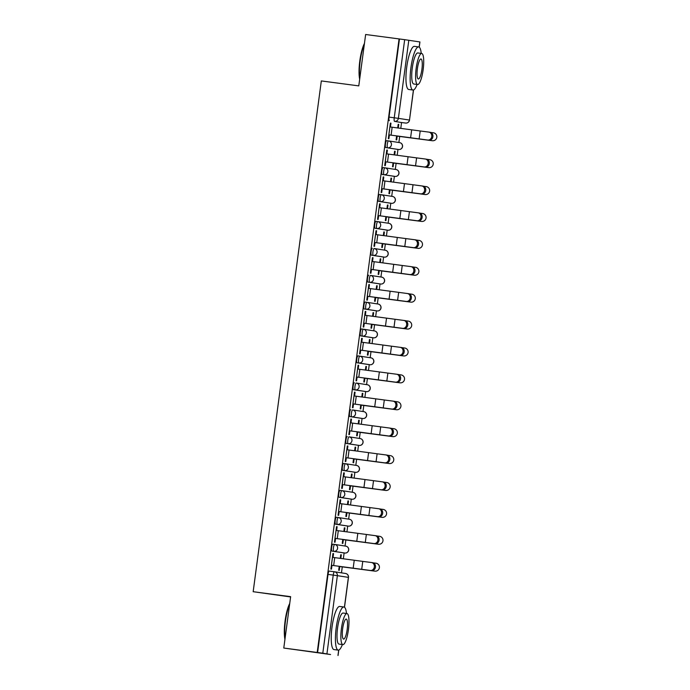 <?xml version="1.0" encoding="UTF-8"?>
<svg xmlns="http://www.w3.org/2000/svg" width="690" height="690" viewBox="0 0 690 690"><rect width="100%" height="100%" fill="white"/><g stroke="black" fill="none" stroke-linecap="round" stroke-linejoin="round"><path stroke-width="1.03" d="M332.847 544.186L334.693 544.427L332.847 544.186A3.476 0.785 97.5 0 0 331.605 547.515A3.476 0.785 97.5 0 0 331.925 551.086L333.77 551.327A3.476 0.785 -82.5 0 1 333.451 547.757A3.476 0.785 -82.5 0 1 334.693 544.427L334.693 544.427A3.476 3.39 98.8 0 1 337.591 548.326A3.476 3.39 -81.2 0 1 333.77 551.327L344.802 553.026A3.476 3.39 -81.2 0 0 348.623 550.025A3.476 3.39 -81.2 0 0 345.724 546.126M336.435 517.284L338.281 517.526L336.435 517.284A3.476 0.785 97.5 0 0 335.193 520.614A3.476 0.785 97.5 0 0 335.513 524.184L337.367 524.426A3.476 0.785 -82.5 0 1 337.048 520.855A3.476 0.785 -82.5 0 1 338.281 517.526L338.281 517.526A3.476 3.39 98.8 0 1 341.188 521.424A3.476 3.39 -81.2 0 1 337.367 524.426L348.398 526.125A3.476 0.785 -82.5 0 1 348.39 526.125A3.476 3.39 -81.2 0 0 352.211 523.124A3.476 3.39 -81.2 0 0 349.312 519.225M340.023 490.383L341.869 490.625L340.023 490.383A3.476 0.785 97.5 0 0 338.79 493.712A3.476 0.785 97.5 0 0 339.109 497.283L340.955 497.525A3.476 0.785 -82.5 0 1 340.636 493.954A3.476 0.785 -82.5 0 1 341.869 490.625A3.476 0.785 -82.5 0 1 341.878 490.625A3.476 3.39 98.8 0 1 344.776 494.523A3.476 3.39 -81.2 0 1 340.955 497.525L351.978 499.224A3.476 0.785 -82.5 0 1 351.978 499.224A3.476 3.39 -81.2 0 0 355.798 496.222A3.476 3.39 -81.2 0 0 352.901 492.324M343.611 463.482L345.457 463.723L343.611 463.482A3.476 0.785 97.5 0 0 342.378 466.811A3.476 0.785 97.5 0 0 342.697 470.382L344.543 470.623A3.476 0.785 -82.5 0 1 344.224 467.052A3.476 0.785 -82.5 0 1 345.457 463.723A3.476 0.785 -82.5 0 1 345.466 463.723A3.476 3.39 98.8 0 1 348.364 467.622A3.476 3.39 -81.2 0 1 344.543 470.623L355.574 472.322A3.476 3.39 -81.2 0 0 359.387 469.321A3.476 3.39 -81.2 0 0 356.488 465.431M347.199 436.58L347.208 436.58A3.476 0.785 97.5 0 0 347.199 436.58A3.476 0.785 97.5 0 0 345.966 439.91A3.476 0.785 97.5 0 0 346.285 443.48L348.131 443.722A3.476 0.785 -82.5 0 1 347.812 440.151A3.476 0.785 -82.5 0 1 349.045 436.822A3.476 0.785 -82.5 0 1 349.054 436.822A3.476 3.39 98.8 0 1 351.952 440.72A3.476 3.39 -81.2 0 1 348.131 443.722L359.162 445.421A3.476 3.39 -81.2 0 0 362.983 442.419A3.476 3.39 -81.2 0 0 360.077 438.53M350.787 409.679L350.796 409.679A3.476 0.785 97.5 0 0 350.787 409.679A3.476 0.785 97.5 0 0 349.554 413.008A3.476 0.785 97.5 0 0 349.873 416.579L351.719 416.82A3.476 0.785 -82.5 0 1 351.4 413.25A3.476 0.785 -82.5 0 1 352.642 409.92L352.642 409.92A3.476 3.39 98.8 0 1 355.54 413.819A3.476 3.39 -81.2 0 1 351.719 416.82L362.75 418.52A3.476 3.39 -81.2 0 0 366.571 415.518A3.476 3.39 -81.2 0 0 363.673 411.628M354.375 382.778L354.384 382.778A3.476 0.785 97.5 0 0 354.375 382.778A3.476 0.785 97.5 0 0 353.142 386.107A3.476 0.785 97.5 0 0 353.461 389.678L355.307 389.919A3.476 0.785 -82.5 0 1 354.988 386.348A3.476 0.785 -82.5 0 1 356.23 383.019A3.476 0.785 -82.5 0 1 356.23 383.028A3.476 3.39 98.8 0 1 359.128 386.918A3.476 3.39 -81.2 0 1 355.307 389.919L366.338 391.618A3.476 0.785 -82.5 0 1 366.338 391.618A3.476 3.39 -81.2 0 0 370.159 388.617A3.476 3.39 -81.2 0 0 367.261 384.727M359.809 356.118L357.972 355.876A3.476 0.785 97.5 0 0 356.73 359.205A3.476 0.785 97.5 0 0 357.049 362.776L358.904 363.018A3.476 0.785 -82.5 0 1 358.584 359.447A3.476 0.785 -82.5 0 1 359.818 356.118A3.476 0.785 -82.5 0 1 359.818 356.126A3.476 3.39 98.8 0 1 362.716 360.016A3.476 3.39 -81.2 0 1 358.904 363.018L369.935 364.725A3.476 0.785 -82.5 0 1 369.926 364.725A3.476 3.39 -81.2 0 0 373.747 361.715A3.476 3.39 -81.2 0 0 370.849 357.825M361.56 328.975L363.406 329.225L361.56 328.975A3.476 0.785 97.5 0 0 360.318 332.304A3.476 0.785 97.5 0 0 360.637 335.875L362.491 336.116A3.476 0.785 -82.5 0 1 362.172 332.554A3.476 0.785 -82.5 0 1 363.406 329.225L363.406 329.225A3.476 3.39 98.8 0 1 366.312 333.115A3.476 3.39 -81.2 0 1 362.491 336.116L373.523 337.824A3.476 0.785 -82.5 0 1 373.514 337.824A3.476 3.39 -81.2 0 0 377.335 334.814A3.476 3.39 -81.2 0 0 374.437 330.924M365.148 302.073L366.994 302.324L365.148 302.073A3.476 0.785 97.5 0 0 363.915 305.403A3.476 0.785 97.5 0 0 364.234 308.973L366.079 309.215A3.476 0.785 -82.5 0 1 365.76 305.653A3.476 0.785 -82.5 0 1 366.994 302.324A3.476 0.785 -82.5 0 1 367.002 302.324A3.476 3.39 98.8 0 1 369.9 306.213A3.476 3.39 -81.2 0 1 366.079 309.215L377.111 310.923A3.476 3.39 -81.2 0 0 380.923 307.913A3.476 3.39 -81.2 0 0 378.025 304.023M368.736 275.172L368.745 275.172A3.476 0.785 97.5 0 0 368.736 275.172A3.476 0.785 97.5 0 0 367.503 278.501A3.476 0.785 97.5 0 0 367.822 282.072L369.668 282.314A3.476 0.785 -82.5 0 1 369.348 278.751A3.476 0.785 -82.5 0 1 370.582 275.422A3.476 0.785 -82.5 0 1 370.59 275.422A3.476 3.39 98.8 0 1 373.488 279.312A3.476 3.39 -81.2 0 1 369.668 282.314L380.699 284.021A3.476 3.39 -81.2 0 0 384.52 281.011A3.476 3.39 -81.2 0 0 381.613 277.121M372.324 248.271L372.333 248.271A3.476 0.785 97.5 0 0 372.324 248.271A3.476 0.785 97.5 0 0 371.091 251.6A3.476 0.785 97.5 0 0 371.41 255.171L373.255 255.421A3.476 0.785 -82.5 0 1 372.936 251.85A3.476 0.785 -82.5 0 1 374.17 248.521A3.476 0.785 -82.5 0 1 374.178 248.521A3.476 3.39 98.8 0 1 377.076 252.411A3.476 3.39 -81.2 0 1 373.255 255.421L384.287 257.12A3.476 0.785 -82.5 0 1 384.287 257.12L384.287 257.12A3.476 3.39 -81.2 0 0 388.108 254.11A3.476 3.39 -81.2 0 0 385.21 250.22M375.912 221.369L377.766 221.619L375.921 221.378A3.476 0.785 97.5 0 0 375.912 221.369A3.476 0.785 97.5 0 0 374.679 224.698A3.476 0.785 97.5 0 0 374.998 228.269L376.844 228.519A3.476 0.785 -82.5 0 1 376.524 224.949A3.476 0.785 -82.5 0 1 377.766 221.619L377.766 221.619A3.476 3.39 98.8 0 1 380.664 225.509A3.476 3.39 -81.2 0 1 376.844 228.519L387.875 230.219A3.476 0.785 -82.5 0 1 387.875 230.219L387.875 230.219A3.476 3.39 -81.2 0 0 391.696 227.208A3.476 3.39 -81.2 0 0 388.798 223.319M379.509 194.476L381.354 194.718L379.509 194.476A3.476 0.785 97.5 0 0 378.267 197.797A3.476 0.785 97.5 0 0 378.586 201.368L380.44 201.618A3.476 0.785 -82.5 0 1 380.112 198.047A3.476 0.785 -82.5 0 1 381.354 194.718L381.354 194.718A3.476 3.39 98.8 0 1 384.252 198.608A3.476 3.39 -81.2 0 1 380.44 201.618L391.463 203.317A3.476 3.39 -81.2 0 0 395.284 200.316A3.476 3.39 -81.2 0 0 392.386 196.417M383.097 167.575L384.942 167.817L383.097 167.575A3.476 0.785 97.5 0 0 381.855 170.904A3.476 0.785 97.5 0 0 382.174 174.466L384.028 174.717A3.476 0.785 -82.5 0 1 383.709 171.146A3.476 0.785 -82.5 0 1 384.942 167.817L384.942 167.817A3.476 3.39 98.8 0 1 387.849 171.707A3.476 3.39 -81.2 0 1 384.028 174.717L395.051 176.416A3.476 0.785 -82.5 0 1 395.051 176.416A3.476 3.39 -81.2 0 0 398.872 173.414A3.476 3.39 -81.2 0 0 395.974 169.516M386.685 140.674L388.53 140.915L386.685 140.674A3.476 0.785 97.5 0 0 385.451 144.003A3.476 0.785 97.5 0 0 385.77 147.565L387.616 147.815A3.476 0.785 -82.5 0 1 387.297 144.245A3.476 0.785 -82.5 0 1 388.53 140.915A3.476 0.785 -82.5 0 1 388.539 140.915A3.476 3.39 98.8 0 1 391.437 144.805A3.476 3.39 -81.2 0 1 387.616 147.815L398.648 149.514A3.476 0.785 -82.5 0 1 398.639 149.514A3.476 3.39 -81.2 0 0 402.46 146.513A3.476 3.39 -81.2 0 0 399.562 142.614M283.78 648.048L290.637 596.66L253.17 591.701L321.324 80.928L358.783 85.888L365.64 34.5L399.07 38.925L317.202 652.473L283.78 648.048L330.57 654.525M341.472 572.855L342.266 566.87M343.344 558.788L344.129 552.94M345.052 546.023L345.854 539.968M346.932 531.886L347.717 526.039M348.64 519.121L349.451 513.067M350.529 504.985L351.305 499.137M352.228 492.22L353.038 486.165M354.117 478.084L354.893 472.236M355.816 465.319L356.627 459.264M357.705 451.182L358.481 445.335M359.404 438.417L360.214 432.371M361.293 424.29L362.078 418.433M363 411.525L363.803 405.47M364.881 397.388L365.666 391.532M366.588 384.623L367.39 378.569M368.469 370.487L369.254 364.63M370.176 357.722L370.987 351.667M372.065 343.586L372.841 337.729M373.764 330.821L374.575 324.766M375.653 316.684L376.43 310.828M377.352 303.919L378.163 297.864M379.241 289.783L380.018 283.926M380.94 277.018L381.751 270.963M382.829 262.881L383.614 257.025M384.537 250.116L385.339 244.062M386.417 235.98L387.202 230.124M388.125 223.215L388.927 217.16M390.005 209.079L390.79 203.231M391.713 196.314L392.515 190.259M393.602 182.177L394.378 176.329M395.301 169.412L396.112 163.358M397.19 155.276L397.966 149.428M398.889 142.511L399.7 136.456M400.778 128.375L401.554 122.527M290.594 596.945L253.17 591.701M330.57 654.534L322.799 653.214L333.227 575.106A3.476 0.785 -82.5 0 1 334.46 571.777A3.476 0.785 -82.5 0 1 334.469 571.777L329.259 571.087A3.476 0.785 -82.5 0 1 329.259 571.087L334.46 571.777A3.476 3.39 -81.2 0 1 334.538 571.786A3.476 3.476 0 0 0 334.46 571.777M317.202 652.473L322.799 653.214M408.808 40.236L398.38 118.352L409.412 120.051A3.476 3.39 98.8 0 1 405.591 123.062A3.476 0.785 -82.5 0 1 405.591 123.062L400.381 122.371A3.476 0.785 -82.5 0 1 400.381 122.371L394.568 121.354A3.476 0.785 -82.5 0 1 394.24 117.792L404.668 39.675L419.925 41.952L419.227 47.17M404.668 39.675L399.07 38.925M390.462 126.986L390.963 123.208L390.376 123.13L388.315 138.63L388.893 138.725L389.402 134.93M396.629 135.904L396.103 139.837L396.69 139.923L397.199 136.128M394.689 154.94L395.172 151.308L394.585 151.231M395.172 151.308L394.585 151.214L394.102 154.862M386.874 153.887L387.375 150.101L386.788 150.023L384.718 165.531L385.305 165.626L385.814 161.831M387.375 150.101L386.797 150.015M393.041 162.805L392.515 166.739L393.102 166.825L393.611 163.03M391.101 181.841L391.584 178.21L390.997 178.132M391.584 178.21L390.997 178.115L390.514 181.763M383.286 180.789L383.787 177.002L383.2 176.925M383.787 177.002L383.2 176.916L381.13 192.432L381.717 192.527L382.226 188.732M389.453 189.707L388.927 193.64L389.514 193.726L390.014 189.931M387.504 208.742L387.996 205.111L387.409 205.034L386.926 208.665M387.996 205.111L387.409 205.016M379.69 207.69L380.199 203.904L379.612 203.826L377.542 219.334L378.129 219.429L378.638 215.634M380.199 203.904L379.612 203.817M421.555 221.43A4.002 3.993 93.9 0 0 421.814 221.456L421.65 221.447A4.002 3.993 -86.1 0 1 421.392 221.421L385.9 216.608L385.339 220.541L385.926 220.628L386.426 216.833M383.916 235.644L384.399 232.013L383.821 231.935L383.329 235.566M384.399 232.013L383.821 231.918M376.102 234.591L376.611 230.805L376.024 230.727L373.954 246.235L374.541 246.33L375.041 242.535M376.611 230.805L376.024 230.719M382.269 243.51L381.751 247.443L382.329 247.529L382.838 243.734L417.968 248.331A4.002 3.993 93.9 0 0 422.47 244.76A4.002 3.993 93.9 0 0 419.028 240.396L416.286 240.034M380.328 262.545L380.811 258.914L380.224 258.836L379.741 262.467M380.811 258.914L380.233 258.819M372.514 261.493L373.023 257.706L372.436 257.629L370.366 273.137L370.953 273.231L371.453 269.436L370.91 269.35L409.877 274.551A4.002 3.45 -81.9 0 0 413.828 271.049A4.002 3.45 -81.9 0 0 410.964 266.625A4.002 3.45 -81.9 0 0 410.938 266.616L402.244 265.486L401.192 273.413M373.023 257.706L372.436 257.62M378.681 270.411L378.155 274.344L378.741 274.43L379.25 270.635M376.74 289.446L377.223 285.815L376.637 285.738M377.223 285.815L376.637 285.72L376.154 289.369M368.926 288.394L369.435 284.608L368.848 284.53L366.778 300.038L367.356 300.133L367.865 296.338M369.435 284.608L368.848 284.522M375.093 297.312L374.567 301.245L375.153 301.332L375.662 297.537M373.152 316.348L373.635 312.717L373.048 312.639M373.635 312.717L373.048 312.622L372.565 316.262M365.338 315.296L365.838 311.509L365.252 311.432M365.838 311.509L365.26 311.423L363.19 326.939L363.768 327.034L364.277 323.239M371.505 324.205L370.978 328.138L371.565 328.233L372.074 324.438M369.564 343.249L370.047 339.609L369.461 339.532L368.978 343.163M370.047 339.609L369.461 339.523M361.75 342.197L362.25 338.411L361.663 338.333L359.594 353.841L360.18 353.927L360.689 350.14M362.25 338.411L361.663 338.324M367.917 351.106L367.39 355.04L367.977 355.134L368.477 351.339L403.615 355.937A4.002 3.993 93.9 0 0 408.109 352.366A4.002 3.993 93.9 0 0 404.668 348.002L401.934 347.631M365.976 370.151L366.459 366.511L365.873 366.433L365.389 370.064M366.459 366.511L365.873 366.425M358.162 369.098L358.662 365.312L358.076 365.234L356.005 380.742L356.592 380.828L357.101 377.033M358.662 365.312L358.076 365.226M364.329 378.008L363.803 381.941L364.389 382.036L364.889 378.241M362.379 397.043L362.871 393.412L362.285 393.335L361.793 396.966M362.871 393.412L362.285 393.326M354.565 395.991L355.074 392.213L354.488 392.136L352.418 407.643L353.004 407.73L353.513 403.935M355.074 392.213L354.488 392.118M360.741 404.909L360.214 408.842L360.792 408.937L361.301 405.142M358.791 423.945L359.274 420.314L358.688 420.236M359.274 420.314L358.697 420.227L358.205 423.867M350.977 422.892L351.486 419.115L350.899 419.037M351.486 419.115L350.899 419.02L348.829 434.545L349.416 434.631L349.916 430.836M357.144 431.811L356.627 435.744L357.204 435.839L357.713 432.044M355.203 450.846L355.686 447.215L355.1 447.137L354.617 450.768M355.686 447.215L355.1 447.129M347.389 449.794L347.898 446.016L347.312 445.938M347.898 446.016L347.312 445.921L345.241 461.446L345.819 461.532L346.328 457.737M353.556 458.712L353.03 462.645L353.616 462.74L354.125 458.945M351.615 477.747L352.098 474.116L351.512 474.039L351.029 477.67M352.098 474.116L351.512 474.03M343.801 476.695L344.301 472.917L343.715 472.84L341.654 488.348L342.231 488.434L342.74 484.639M344.301 472.917L343.724 472.823M349.968 485.613L349.442 489.546L350.028 489.641L350.537 485.846M348.027 504.649L348.51 501.018L347.924 500.94L347.441 504.571M348.51 501.018L347.924 500.931M340.213 503.597L340.713 499.819L340.127 499.741L338.057 515.249L338.643 515.335L339.152 511.54M340.713 499.819L340.136 499.724M346.38 512.515L345.854 516.448L346.44 516.534L346.949 512.748M344.439 531.55L344.922 527.919L344.336 527.841L343.853 531.473M344.922 527.919L344.336 527.833M336.625 530.498L337.125 526.72L336.539 526.643L334.469 542.15L335.055 542.236L335.564 538.442M337.125 526.72L336.539 526.625M342.792 539.416L342.266 543.349L342.852 543.435L343.353 539.64M340.843 558.452L341.334 554.82L340.748 554.743M341.334 554.82L340.748 554.734L340.256 558.374M333.029 557.399L333.537 553.621L332.951 553.544M333.537 553.621L332.951 553.527L330.881 569.052L331.467 569.138L331.976 565.343M342.956 552.785L344.81 553.026A3.476 0.785 -82.5 0 1 344.802 553.026L342.956 552.785A3.476 0.785 97.5 0 0 342.964 552.785L331.925 551.086M346.553 525.884L348.398 526.125L346.553 525.884A3.476 0.785 97.5 0 0 346.553 525.884L335.513 524.184M350.14 498.982L351.986 499.224L350.14 498.982A3.476 0.785 97.5 0 0 350.14 498.982L339.109 497.283M353.728 472.081L355.574 472.322L353.728 472.081A3.476 0.785 97.5 0 0 353.728 472.081L342.697 470.382M357.317 445.179L346.285 443.48M360.905 418.278L362.75 418.52L360.905 418.278A3.476 0.785 97.5 0 0 360.913 418.278L349.873 416.579M364.493 391.377L366.347 391.627L364.493 391.377A3.476 0.785 97.5 0 0 364.501 391.377L353.461 389.678M368.081 364.475L369.935 364.725L368.081 364.475A3.476 0.785 97.5 0 0 368.089 364.475L357.049 362.776M371.669 337.574L371.677 337.574A3.476 0.785 97.5 0 1 371.669 337.574L360.637 335.875M375.265 310.673L377.111 310.923L375.265 310.673A3.476 0.785 97.5 0 0 375.265 310.673L364.234 308.973M378.853 283.771L380.699 284.021L378.853 283.771A3.476 0.785 97.5 0 0 378.853 283.771L367.822 282.072M382.45 256.878A3.476 0.785 97.5 0 1 382.441 256.87L371.41 255.171M386.038 229.977A3.476 0.785 97.5 0 1 386.029 229.977A3.476 0.785 97.5 0 0 386.029 229.977L374.998 228.269M389.617 203.076L391.471 203.317A3.476 0.785 -82.5 0 1 391.463 203.317L389.617 203.076A3.476 0.785 97.5 0 0 389.626 203.076L378.586 201.368M393.214 176.174L395.06 176.416L393.214 176.174A3.476 0.785 97.5 0 0 393.214 176.174L382.174 174.466M396.802 149.273L398.648 149.514L396.802 149.273A3.476 0.785 97.5 0 0 396.802 149.273L385.77 147.565M398.277 128.038L398.76 124.407L398.173 124.329L397.69 127.961M398.76 124.407L398.173 124.312M390.963 123.208L390.385 123.113M374.894 571.139A4.002 3.993 93.9 0 0 375.153 571.165L374.989 571.156A4.002 3.993 -86.1 0 1 374.73 571.13L339.238 566.326L338.678 570.25L339.264 570.337L339.765 566.542M317.598 652.533L328.017 574.416A3.476 0.785 -82.5 0 1 329.251 571.087M399.458 38.985L389.039 117.102A3.476 0.785 97.5 0 0 389.358 120.664M427.826 140.044A4.002 3.45 -81.9 0 0 431.776 136.542A4.002 3.45 -81.9 0 0 428.913 132.118A4.002 3.45 -81.9 0 0 428.878 132.109L420.193 130.979L419.132 138.914L428.956 140.208L388.815 134.852L419.132 138.914M428.947 132.118L430.017 132.273A4.002 3.45 98.1 0 1 430.043 132.282A4.002 3.45 98.1 0 1 432.906 136.706A4.002 3.45 98.1 0 1 428.956 140.208M389.876 126.908L420.193 130.979M432.587 140.751L432.414 140.743A4.002 3.993 -86.1 0 1 432.164 140.717L432.328 140.726A4.002 3.993 93.9 0 0 436.83 137.163A4.002 3.993 93.9 0 0 433.389 132.791L430.646 132.428M432.328 140.726L396.612 136.042L432.164 140.717M424.238 166.946A4.002 3.45 -81.9 0 0 428.18 163.444A4.002 3.45 -81.9 0 0 425.325 159.019A4.002 3.45 -81.9 0 0 425.29 159.011L416.605 157.881L415.544 165.816L425.368 167.109L385.227 161.753L415.544 165.816M426.454 159.174L426.429 159.174A4.002 3.45 98.1 0 1 426.454 159.174A4.002 3.45 98.1 0 1 429.318 163.608A4.002 3.45 98.1 0 1 425.368 167.109M386.288 153.81L416.605 157.881M382.7 180.711L381.673 188.646L420.641 193.847A4.002 3.45 -81.9 0 0 424.591 190.345A4.002 3.45 -81.9 0 0 421.737 185.921A4.002 3.45 -81.9 0 0 421.702 185.912L422.866 186.076A4.002 3.45 98.1 0 1 425.73 190.509A4.002 3.45 98.1 0 1 421.78 194.011L381.639 188.655M421.771 185.921L422.832 186.076A4.002 3.45 98.1 0 1 422.866 186.076M382.734 180.72L421.702 185.912M428.99 167.653L428.826 167.644A4.002 3.993 -86.1 0 1 428.576 167.618L428.74 167.627A4.002 3.993 93.9 0 0 433.234 164.065A4.002 3.993 93.9 0 0 429.792 159.692L427.058 159.33M428.74 167.627L393.024 162.944M393.076 162.805L428.576 167.618M425.402 194.554L425.238 194.546A4.002 3.993 -86.1 0 1 424.98 194.52L425.152 194.528A4.002 3.993 93.9 0 0 429.646 190.958A4.002 3.993 93.9 0 0 426.204 186.593L423.462 186.231M425.152 194.528L389.436 189.845L424.98 194.52M359.671 79.221A21.226 4.813 -82.5 0 1 359.801 60.97A21.226 4.813 -82.5 0 1 364.449 43.41M364.329 44.324A21.744 4.925 97.5 0 0 360.189 61.022A21.744 4.925 97.5 0 0 359.801 78.298M421.236 53.406A21.744 4.925 97.5 0 0 418.649 46.92A21.744 4.925 97.5 0 0 410.921 67.732A21.744 4.925 97.5 0 0 412.939 90.045A21.744 4.925 97.5 0 0 417.131 84.456M418.649 46.92L414.449 46.368A21.744 4.925 97.5 0 0 406.721 67.171A21.744 4.925 97.5 0 0 408.739 89.484L412.939 90.045M417.605 84.516L413.741 84.008A15.654 3.545 -82.5 0 1 412.284 67.939A15.654 3.545 -82.5 0 1 417.847 52.958L421.711 53.475A15.654 3.545 97.5 0 0 416.148 68.457A15.654 3.545 97.5 0 0 417.605 84.516A15.654 3.545 97.5 0 0 423.168 69.535A15.654 3.545 97.5 0 0 421.711 53.475M421.918 69.345A10.091 2.286 97.5 0 0 420.978 58.986A10.091 2.286 97.5 0 0 417.398 68.646A10.091 2.286 97.5 0 0 418.33 78.996A10.091 2.286 97.5 0 0 421.918 69.345M284.944 639.311A21.226 4.813 -82.5 0 1 285.074 621.06A21.226 4.813 -82.5 0 1 289.722 603.5M289.602 604.406A21.744 4.925 97.5 0 0 285.462 621.112A21.744 4.925 97.5 0 0 285.065 638.388M346.509 613.496A21.744 4.925 97.5 0 0 343.913 607.01A21.744 4.925 97.5 0 0 336.194 627.822A21.744 4.925 97.5 0 0 338.212 650.127A21.744 4.925 97.5 0 0 342.395 644.546M343.913 607.01L339.713 606.458A21.744 4.925 97.5 0 0 331.994 627.262A21.744 4.925 97.5 0 0 334.012 649.575L338.212 650.127M342.87 644.607L339.006 644.098A15.654 3.545 -82.5 0 1 337.557 628.029A15.654 3.545 -82.5 0 1 343.111 613.048L346.975 613.565A15.654 3.545 97.5 0 0 341.421 628.538A15.654 3.545 97.5 0 0 342.87 644.607A15.654 3.545 97.5 0 0 348.433 629.625A15.654 3.545 97.5 0 0 346.975 613.565M347.182 629.435A10.091 2.286 97.5 0 0 346.251 619.077A10.091 2.286 97.5 0 0 342.663 628.737A10.091 2.286 97.5 0 0 343.603 639.087A10.091 2.286 97.5 0 0 347.182 629.435M417.053 220.748A4.002 3.45 -81.9 0 0 421.004 217.246A4.002 3.45 -81.9 0 0 418.149 212.822A4.002 3.45 -81.9 0 0 418.114 212.813L409.429 211.683L408.368 219.61L418.192 220.912L378.051 215.556L408.368 219.61M418.175 212.822L419.244 212.977A4.002 3.45 98.1 0 1 419.279 212.977A4.002 3.45 98.1 0 1 422.133 217.41A4.002 3.45 98.1 0 1 418.192 220.912M379.112 207.612L409.429 211.683M413.465 247.65A4.002 3.45 -81.9 0 0 417.416 244.148A4.002 3.45 -81.9 0 0 414.552 239.723A4.002 3.45 -81.9 0 0 414.526 239.715L405.841 238.585L404.78 246.511L414.595 247.805L374.454 242.457L404.78 246.511M414.587 239.723L415.656 239.879A4.002 3.45 98.1 0 1 415.69 239.879A4.002 3.45 98.1 0 1 418.545 244.312A4.002 3.45 98.1 0 1 414.595 247.805M375.515 234.514L405.841 238.585M412.103 266.78L412.068 266.78A4.002 3.45 98.1 0 1 412.103 266.78A4.002 3.45 98.1 0 1 414.957 271.213A4.002 3.45 98.1 0 1 411.007 274.706L371.418 269.428M371.927 261.415L402.244 265.486M421.814 221.456A4.002 3.993 93.9 0 0 426.058 217.859A4.002 3.993 93.9 0 0 422.616 213.495L419.874 213.132M385.882 216.755L421.392 221.421M417.968 248.331L382.803 243.734M414.638 275.258L414.474 275.241A4.002 3.993 -86.1 0 1 414.216 275.215L414.38 275.232A4.002 3.993 93.9 0 0 418.882 271.662A4.002 3.993 93.9 0 0 415.44 267.297L412.698 266.927M414.38 275.232L378.707 270.549L414.216 275.215M367.278 296.243L406.289 301.452A4.002 3.45 -81.9 0 0 410.24 297.951A4.002 3.45 -81.9 0 0 407.376 293.526A4.002 3.45 -81.9 0 0 407.341 293.517L408.514 293.681A4.002 3.45 98.1 0 1 411.369 298.106A4.002 3.45 98.1 0 1 407.419 301.608L367.278 296.26M407.411 293.526L408.48 293.681A4.002 3.45 98.1 0 1 408.514 293.681M368.339 288.317L407.341 293.517M411.05 302.16L410.886 302.142A4.002 3.993 -86.1 0 1 410.628 302.116L410.791 302.134A4.002 3.993 93.9 0 0 415.294 298.563A4.002 3.993 93.9 0 0 411.852 294.199L409.11 293.828M410.791 302.134L375.075 297.45M375.075 297.459L410.628 302.116M402.701 328.354A4.002 3.45 -81.9 0 0 406.643 324.852A4.002 3.45 -81.9 0 0 403.788 320.427A4.002 3.45 -81.9 0 0 403.754 320.419L395.068 319.28L394.007 327.215L403.831 328.509L363.69 323.162M403.822 320.427L404.892 320.583A4.002 3.45 98.1 0 1 404.918 320.583A4.002 3.45 98.1 0 1 407.781 325.007A4.002 3.45 98.1 0 1 403.831 328.509M363.69 323.144L394.007 327.215M364.751 315.218L395.068 319.28M407.462 329.061L407.29 329.044A4.002 3.993 -86.1 0 1 407.04 329.018L407.204 329.035A4.002 3.993 93.9 0 0 411.697 325.464A4.002 3.993 93.9 0 0 408.256 321.1L405.522 320.729M407.204 329.035L371.522 324.352L407.04 329.018M399.105 355.255A4.002 3.45 -81.9 0 0 403.055 351.753A4.002 3.45 -81.9 0 0 400.2 347.32A4.002 3.45 -81.9 0 0 400.166 347.32L391.48 346.182L390.419 354.117L400.243 355.41L360.102 350.063L390.419 354.117M400.235 347.329L401.295 347.484A4.002 3.45 98.1 0 1 401.33 347.484A4.002 3.45 98.1 0 1 404.193 351.909A4.002 3.45 98.1 0 1 400.243 355.41M361.163 342.119L391.48 346.182M403.615 355.937L368.443 351.331M395.517 382.156A4.002 3.45 -81.9 0 0 399.467 378.655A4.002 3.45 -81.9 0 0 396.612 374.221A4.002 3.45 -81.9 0 0 396.578 374.221L387.892 373.083L386.831 381.018L396.655 382.312L356.514 376.956L386.831 381.018M397.742 374.385L397.707 374.377A4.002 3.45 98.1 0 1 397.742 374.385A4.002 3.45 98.1 0 1 400.597 378.81A4.002 3.45 98.1 0 1 396.655 382.312M356.549 376.956L357.61 369.021L387.892 373.083M400.278 382.855L400.114 382.846A4.002 3.993 -86.1 0 1 399.855 382.821L400.019 382.829A4.002 3.993 93.9 0 0 404.521 379.267A4.002 3.993 93.9 0 0 401.08 374.903L398.337 374.532M400.019 382.829L364.346 378.155L399.855 382.821M391.929 409.058A4.002 3.45 -81.9 0 0 395.879 405.556A4.002 3.45 -81.9 0 0 393.024 401.123A4.002 3.45 -81.9 0 0 392.99 401.123L384.304 399.984L383.243 407.919L393.059 409.213L352.926 403.857L383.243 407.919M393.05 401.132L394.119 401.278A4.002 3.45 98.1 0 1 394.154 401.287A4.002 3.45 98.1 0 1 397.009 405.711A4.002 3.45 98.1 0 1 393.059 409.213M353.979 395.913L384.304 399.984M396.69 409.757L396.526 409.748A4.002 3.993 -86.1 0 1 396.267 409.722L396.431 409.731A4.002 3.993 93.9 0 0 400.933 406.169A4.002 3.993 93.9 0 0 397.492 401.804L394.749 401.433M396.431 409.731L360.758 405.056L396.267 409.722M349.338 430.75L388.341 435.951A4.002 3.45 -81.9 0 0 392.291 432.457A4.002 3.45 -81.9 0 0 389.427 428.024A4.002 3.45 -81.9 0 0 389.402 428.024L390.566 428.188A4.002 3.45 98.1 0 1 393.421 432.613A4.002 3.45 98.1 0 1 389.471 436.115L349.33 430.758M389.462 428.033L390.531 428.18A4.002 3.45 98.1 0 1 390.566 428.188M350.391 422.815L389.402 428.024M393.102 436.658L392.938 436.649A4.002 3.993 -86.1 0 1 392.679 436.623L392.843 436.632A4.002 3.993 93.9 0 0 397.345 433.07A4.002 3.993 93.9 0 0 393.904 428.706L391.161 428.335M392.843 436.632L357.127 431.949M357.127 431.966L392.679 436.623M384.753 462.852A4.002 3.45 -81.9 0 0 388.703 459.359A4.002 3.45 -81.9 0 0 385.839 454.926A4.002 3.45 -81.9 0 0 385.814 454.926L377.12 453.787L376.067 461.722L385.882 463.016L345.742 457.66L376.067 461.722M385.874 454.934L386.943 455.081A4.002 3.45 98.1 0 1 386.978 455.089A4.002 3.45 98.1 0 1 389.833 459.514A4.002 3.45 98.1 0 1 385.882 463.016M346.803 449.716L377.12 453.787M389.514 463.559L389.35 463.551A4.002 3.993 -86.1 0 1 389.091 463.525L389.255 463.533A4.002 3.993 93.9 0 0 393.757 459.971A4.002 3.993 93.9 0 0 390.316 455.607L387.573 455.236M389.255 463.533L353.539 458.85L389.091 463.525M381.165 489.753A4.002 3.45 -81.9 0 0 385.115 486.252A4.002 3.45 -81.9 0 0 382.251 481.827A4.002 3.45 -81.9 0 0 382.217 481.827L373.531 480.689L372.471 488.624L382.295 489.917L342.154 484.561L372.471 488.624M382.286 481.836L383.355 481.982A4.002 3.45 98.1 0 1 383.381 481.991A4.002 3.45 98.1 0 1 386.245 486.416A4.002 3.45 98.1 0 1 382.295 489.917M342.197 484.561L343.249 476.626L373.531 480.689M385.926 490.461L385.753 490.452A4.002 3.993 -86.1 0 1 385.503 490.426L385.667 490.435A4.002 3.993 93.9 0 0 390.169 486.873A4.002 3.993 93.9 0 0 386.728 482.508L383.985 482.138M385.667 490.435L349.951 485.751L385.503 490.426M377.568 516.655A4.002 3.45 -81.9 0 0 381.518 513.153A4.002 3.45 -81.9 0 0 378.663 508.728A4.002 3.45 -81.9 0 0 378.629 508.728L369.944 507.59L368.883 515.525L378.707 516.819L338.566 511.463L368.883 515.525M379.793 508.892L379.767 508.884A4.002 3.45 98.1 0 1 379.793 508.892A4.002 3.45 98.1 0 1 382.657 513.317A4.002 3.45 98.1 0 1 378.707 516.819M339.627 503.519L369.944 507.59M382.329 517.362L382.165 517.353A4.002 3.993 -86.1 0 1 381.906 517.327L382.079 517.336A4.002 3.993 93.9 0 0 386.572 513.774A4.002 3.993 93.9 0 0 383.131 509.401L380.397 509.039M382.079 517.336L346.363 512.653L381.906 517.327M373.98 543.556A4.002 3.45 -81.9 0 0 377.93 540.054A4.002 3.45 -81.9 0 0 375.075 535.63A4.002 3.45 -81.9 0 0 375.041 535.63L376.205 535.794A4.002 3.45 98.1 0 1 379.069 540.218A4.002 3.45 98.1 0 1 375.119 543.72L334.978 538.364L375.119 543.72M375.101 535.638L376.171 535.785A4.002 3.45 98.1 0 1 376.205 535.794M336.039 530.42L375.041 535.63M378.741 544.263L378.577 544.255A4.002 3.993 -86.1 0 1 378.318 544.229L378.491 544.238A4.002 3.993 93.9 0 0 382.985 540.675A4.002 3.993 93.9 0 0 379.543 536.303L376.8 535.94M378.491 544.238L342.775 539.554M342.766 539.563L378.318 544.229M370.392 570.457A4.002 3.45 -81.9 0 0 374.342 566.956A4.002 3.45 -81.9 0 0 371.487 562.531A4.002 3.45 -81.9 0 0 371.453 562.523L362.768 561.393L361.707 569.328L371.531 570.621L331.39 565.265M371.513 562.54L372.583 562.686A4.002 3.45 98.1 0 1 372.617 562.695A4.002 3.45 98.1 0 1 375.472 567.12A4.002 3.45 98.1 0 1 371.531 570.621M331.39 565.257L361.707 569.328M332.442 557.322L362.768 561.393M375.153 571.165A4.002 3.993 93.9 0 0 379.397 567.577A4.002 3.993 93.9 0 0 375.955 563.204L373.212 562.842M339.221 566.464L374.73 571.13M344.413 607.2L348.39 577.366L337.367 575.667L326.939 653.784M337.971 655.483L338.687 650.092M400.39 122.371L394.568 121.354A3.476 3.39 98.8 0 0 398.38 118.352L389.039 117.102M405.599 123.062A3.476 3.476 0 0 0 409.498 120.069L413.422 90.002M419.141 47.11L419.831 41.935M384.287 257.12L382.441 256.87L384.287 257.12A3.476 3.476 0 0 0 388.194 254.162A3.476 3.476 0 0 0 385.279 250.229L374.247 248.529A3.476 3.476 0 0 0 374.17 248.521M387.875 230.219L386.029 229.977L387.875 230.219A3.476 3.476 0 0 0 391.782 227.26A3.476 3.476 0 0 0 388.867 223.327L377.835 221.628A3.476 3.476 0 0 0 377.766 221.619M328.017 574.416L337.367 575.667A3.476 3.39 -81.2 0 0 334.538 571.786L345.561 573.485A3.476 3.39 -81.2 0 0 345.492 573.476M348.39 577.366L348.485 577.383A3.476 3.476 0 0 0 345.561 573.485A3.476 3.39 -81.2 0 1 348.39 577.366M389.919 126.917L388.858 134.843M392.153 127.21L391.092 135.145M411.663 129.841L410.602 137.776M386.322 153.818L385.27 161.745M388.565 154.112L387.504 162.047M408.075 156.742L407.014 164.677M421.78 194.011L420.641 193.847M384.968 181.013L383.916 188.948M404.487 183.643L403.426 191.579M413.017 184.782L411.956 192.708M379.146 207.612L378.086 215.547M381.38 207.914L380.319 215.849M400.899 210.545L399.838 218.48M375.558 234.514L374.498 242.449M377.792 234.816L376.731 242.751M397.302 237.446L396.25 245.381M411.007 274.706L409.877 274.551M371.97 261.415L370.91 269.35M374.204 261.717L373.143 269.652M393.714 264.348L392.662 272.283M407.419 301.608L406.289 301.452M368.382 288.317L367.322 296.252M370.616 288.618L369.555 296.553M390.126 291.249L389.065 299.184M398.656 292.387L397.604 300.314M364.786 315.218L363.734 323.153M367.028 315.52L365.967 323.455M386.538 318.15L385.477 326.085M361.198 342.119L360.146 350.054M363.432 342.421L362.379 350.348M382.95 345.052L381.889 352.987M359.844 369.322L358.791 377.249M379.362 371.953L378.301 379.888M354.022 395.922L352.961 403.857M356.256 396.224L355.195 404.15M375.774 398.855L374.713 406.79M389.471 436.115L388.341 435.951M350.434 422.823L349.373 430.758M352.668 423.125L351.607 431.052M372.177 425.756L371.125 433.691M380.707 426.886L379.655 434.821M346.846 449.725L345.785 457.66M349.08 450.027L348.019 457.953M368.589 452.657L367.537 460.584M345.492 476.919L344.431 484.854M365.001 479.559L363.94 487.485M339.661 503.527L338.609 511.454M341.895 503.821L340.843 511.756M361.413 506.46L360.353 514.386M336.073 530.429L335.012 538.355M338.307 530.722L337.255 538.657M357.825 533.361L356.764 541.288M366.356 534.491L365.295 542.426M332.485 557.33L331.424 565.257M334.719 557.624L333.658 565.559M354.237 560.263L353.177 568.189M357.972 355.876L359.818 356.118A3.476 3.476 0 0 1 359.887 356.135L370.918 357.834A3.476 3.476 0 0 1 373.833 361.767A3.476 3.476 0 0 1 369.935 364.725M398.648 149.514A3.476 3.476 0 0 0 402.546 146.556A3.476 3.476 0 0 0 399.631 142.623L388.608 140.924A3.476 3.476 0 0 0 388.53 140.915M395.06 176.416A3.476 3.476 0 0 0 398.958 173.457A3.476 3.476 0 0 0 396.043 169.524L385.02 167.825A3.476 3.476 0 0 0 384.942 167.817M391.471 203.317A3.476 3.476 0 0 0 395.37 200.359A3.476 3.476 0 0 0 392.455 196.426L381.423 194.727A3.476 3.476 0 0 0 381.354 194.718M380.699 284.021A3.476 3.476 0 0 0 384.597 281.063A3.476 3.476 0 0 0 381.691 277.13L370.659 275.431A3.476 3.476 0 0 0 370.582 275.422M377.111 310.923A3.476 3.476 0 0 0 381.009 307.964A3.476 3.476 0 0 0 378.094 304.031L367.071 302.332A3.476 3.476 0 0 0 366.994 302.324M373.523 337.824A3.476 3.476 0 0 0 377.421 334.866A3.476 3.476 0 0 0 374.506 330.933L363.483 329.234A3.476 3.476 0 0 0 363.406 329.225M366.347 391.627A3.476 3.476 0 0 0 370.245 388.668A3.476 3.476 0 0 0 367.33 384.735L356.299 383.036A3.476 3.476 0 0 0 356.23 383.019M362.75 418.52A3.476 3.476 0 0 0 366.657 415.57A3.476 3.476 0 0 0 363.742 411.637L352.711 409.938A3.476 3.476 0 0 0 352.642 409.92M359.162 445.421A3.476 3.476 0 0 0 363.061 442.471A3.476 3.476 0 0 0 360.154 438.538L349.123 436.839A3.476 3.476 0 0 0 349.045 436.822M355.574 472.322A3.476 3.476 0 0 0 359.473 469.373A3.476 3.476 0 0 0 356.558 465.44L345.535 463.732A3.476 3.476 0 0 0 345.457 463.723M351.986 499.224A3.476 3.476 0 0 0 355.885 496.274A3.476 3.476 0 0 0 352.97 492.341L341.947 490.633A3.476 3.476 0 0 0 341.869 490.625M348.398 526.125A3.476 3.476 0 0 0 352.297 523.175A3.476 3.476 0 0 0 349.382 519.242L338.35 517.534A3.476 3.476 0 0 0 338.281 517.526M344.81 553.026A3.476 3.476 0 0 0 348.709 550.068A3.476 3.476 0 0 0 345.794 546.144L334.762 544.436A3.476 3.476 0 0 0 334.693 544.427M338.057 655.5L338.781 650.066M344.5 607.26L348.485 577.383M409.498 120.069L413.517 89.976M428.913 132.118L430.043 132.282M418.149 212.822L419.279 212.977M414.552 239.723L415.69 239.879M403.788 320.427L404.918 320.583M400.2 347.32L401.33 347.484M393.024 401.123L394.154 401.287M385.839 454.926L386.978 455.089M382.251 481.827L383.381 481.991M371.487 562.531L372.617 562.695"/></g></svg>
